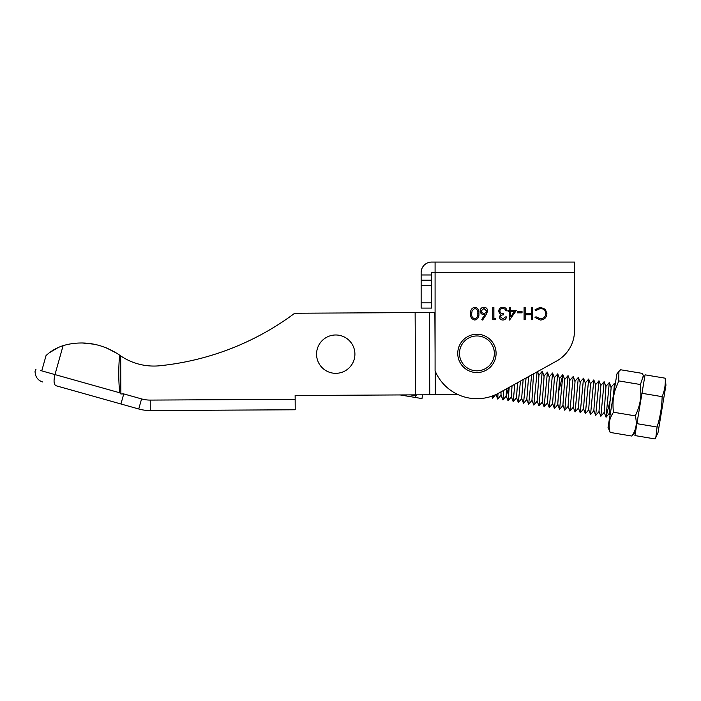 <?xml version="1.0" encoding="UTF-8"?>
<svg xmlns="http://www.w3.org/2000/svg" width="701" height="701" viewBox="0 0 701 701"><rect width="100%" height="100%" fill="white"/><g stroke="black" fill="none" stroke-linecap="round" stroke-linejoin="round"><path stroke-width="1.05" d="M486.275 314.477L482.63 320.05L481.789 319.384L485.013 314.451L483.751 314.574C481.534 314.381 480.325 313.172 480.132 310.955C480.343 308.65 481.613 307.406 483.944 307.222C486.205 307.424 487.44 308.659 487.633 310.937L486.275 314.477M502.915 318.797L505.465 316.922L506.56 316.922C506.104 318.859 504.895 319.901 502.932 320.05C500.856 319.945 499.673 318.885 499.366 316.878L500.794 314.363L499.471 313.329L498.744 311.156C499.042 308.677 500.444 307.362 502.967 307.222C505.246 307.345 506.604 308.545 507.033 310.815L505.938 310.815L504.983 309.132L502.941 308.475C501.162 308.493 500.128 309.351 499.839 311.051C500.286 312.909 501.539 313.768 503.59 313.636L503.59 314.88C501.951 314.784 500.908 315.45 500.461 316.878L502.915 318.797M522.052 311.603L522.052 312.848L517.356 312.848L517.356 311.603L522.052 311.603M540.357 320.05L535.029 317.492L535.993 316.764L540.418 318.797C543.696 318.569 545.492 316.843 545.825 313.619C545.483 310.368 543.652 308.65 540.348 308.475L535.993 310.508L535.029 309.781L540.34 307.222L545.369 309.351L546.92 313.706C546.535 317.658 544.344 319.779 540.357 320.05M421.143 274.967L421.143 272.523A10.454 10.454 0 0 1 431.597 262.069L435.084 262.069L435.084 370.829A45.32 45.32 0 0 0 498.884 393.033L556.559 361.059A34.857 34.857 0 0 0 574.522 330.574L574.522 272.523L431.597 272.523L431.597 285.421L421.143 285.421L421.143 274.967L431.597 274.967M532.532 307.537L532.532 319.735L531.437 319.735L531.437 314.731L525.18 314.731L525.18 319.735L524.085 319.735L524.085 307.537L525.18 307.537L525.18 313.478L531.437 313.478L531.437 307.537L532.532 307.537M516.418 310.35L509.539 320.05L509.539 311.603L508.129 311.603L508.129 310.35L509.539 310.35L509.539 307.537L510.626 307.537L510.626 310.35L516.418 310.35M495.773 318.482L495.055 319.735L492.803 319.735L492.803 307.537L493.89 307.537L493.89 318.482L495.773 318.482M474.796 307.222C477.872 308.037 479.23 310.166 478.879 313.627C479.239 317.089 477.88 319.235 474.796 320.05C471.685 319.244 470.283 317.106 470.59 313.627C470.283 310.149 471.685 308.019 474.796 307.222M421.143 302.85L431.597 302.85L431.597 308.081L421.143 308.081L421.143 285.421M431.597 302.85L431.597 285.421M435.084 262.069L574.522 262.069L574.522 272.523M431.597 280.198L421.143 280.198M556.559 361.059L537.115 371.845L533.812 405.09L531.963 400.166L533.531 373.826L534.618 373.23L533.715 374.308M514.271 311.603L510.626 311.603L510.626 316.896L514.271 311.603M481.228 310.894C481.456 312.436 482.376 313.251 483.979 313.321C485.53 313.233 486.389 312.427 486.538 310.894L483.883 308.475L481.228 310.894M474.761 318.797C477.118 318.061 478.117 316.335 477.784 313.636C478.126 310.929 477.118 309.211 474.761 308.475L472.141 310.569L471.685 313.636C471.405 316.326 472.43 318.044 474.761 318.797M120.668 355.889L120.87 393.988L119.696 392.77C118.487 380.214 118.46 367.675 119.617 355.162L120.668 355.889A59.261 59.261 0 0 0 158.286 365.896A271.9 271.9 0 0 0 294.735 313.233L415.132 312.593L415.57 394.856L295.139 395.504L295.217 409.77L150.277 410.541L150.216 400.087L295.156 399.316M119.617 355.162L118.784 354.557C102.539 344.016 85.303 340.677 67.094 344.55L63.09 345.628M119.696 392.77L41.753 370.873L46.047 355.582C50.612 351.236 56.299 347.924 63.116 345.619L54.976 374.588C53.513 380.722 53.819 384.428 55.905 385.708L85.093 393.909L55.905 385.708M158.286 365.896A271.9 271.9 0 0 0 294.7 313.259M116.83 353.278L106.456 347.924M93.846 344.173L82.446 342.999M58.306 347.459L49.569 352.638M435.084 353.506L434.865 312.488L415.132 312.593M429.319 312.515L429.757 394.786L458.121 394.628M85.093 393.909L138.745 408.99A41.832 41.832 0 0 0 150.277 410.541M429.757 394.786L415.57 394.856M120.87 393.988L123.683 393.892M138.745 408.99L141.576 398.913L123.753 393.909L120.922 403.978M141.576 398.913A31.37 31.37 0 0 0 150.216 400.087M41.753 370.873L40.316 370.461M35.988 369.252L35.05 371.355L35.988 369.252M35.05 371.355C35.243 376.796 37.775 380.336 42.638 381.984M48.159 372.669L51.269 373.545M464.053 341.632A17.429 17.429 0 0 0 465.149 366.255A17.429 17.429 0 0 0 489.771 365.168A17.429 17.429 0 0 0 488.685 340.537A17.429 17.429 0 0 0 464.053 341.632M491.059 366.343A19.172 19.172 0 0 1 463.974 367.543A19.172 19.172 0 0 1 462.774 340.458A19.172 19.172 0 0 1 489.859 339.258A19.172 19.172 0 0 1 491.059 366.343M422.607 394.821L421.976 398.58L400.148 394.943M410.409 394.882L415.851 395.793L417.077 394.847M415.851 395.793L415.597 397.52M316.563 354.154A19.172 19.172 0 0 1 335.735 334.982A19.172 19.172 0 0 1 354.908 354.154A19.172 19.172 0 0 1 335.735 373.326A19.172 19.172 0 0 1 316.563 354.154M665.95 385.147L658.029 432.596L655.838 437.415L657.065 427.023C660.202 417.148 661.893 407.027 662.138 396.661C664.609 390.746 665.635 384.595 665.214 378.198L665.95 385.147M492.549 395.934L492.68 398.229L493.548 395.557M497.999 393.506L497.71 399.062L501.18 395.04M503.598 390.422L502.994 399.947L506.359 395.872L508.672 387.609M509.206 387.311L508.032 400.779L511.502 396.766M514.823 384.201L513.185 401.647L516.655 397.625M520.449 381.081L518.346 402.505L521.816 398.483M526.074 377.962L523.498 403.364L526.968 399.342M531.656 374.869L528.659 404.223L532.129 400.21M533.812 405.09L537.29 401.068M538.762 375.307L542.259 371.355L538.973 405.949L542.443 401.927M543.915 376.174L547.42 372.222L544.134 406.808L547.604 402.786M549.076 377.033L552.581 373.081L549.286 407.667L552.756 403.645M554.237 377.892L557.733 373.94L554.447 408.534L557.917 404.512M558.653 391.622L562.868 374.711L559.6 409.393L563.069 405.371M564.55 379.618L568.047 375.666L564.761 410.251L568.231 406.23M569.703 380.477L573.208 376.525L569.922 411.11L573.392 407.088M574.864 381.335L578.36 377.383L575.074 411.978L578.544 407.956M580.016 382.194L583.521 378.242L580.235 412.836L583.705 408.814M585.177 383.061L588.682 379.101L585.388 413.695L588.858 409.673M590.338 383.92L593.835 379.968L590.549 414.554L594.019 410.532M595.491 384.779L598.996 380.827L595.701 415.413L599.18 411.399M600.652 385.638L604.148 381.686L600.862 416.28L604.332 412.258M605.804 386.505L609.309 382.544L606.023 417.139L610.221 400.236M610.965 387.364L614.444 383.324L613.594 393.918M610.072 415.053L609.327 413.073L609.476 408L611.149 387.408L609.283 382.457M606.023 417.139L604.166 412.214L605.988 386.549L604.131 381.598M600.862 416.28L599.005 411.356L600.836 385.69L598.969 380.739M595.701 415.413L593.852 410.497L595.675 384.831L593.817 379.881M590.549 414.554L588.691 409.629L590.514 383.964L588.656 379.022M585.388 413.695L583.539 408.771L585.361 383.105L583.495 378.154M580.235 412.836L578.378 407.912L580.2 382.247L578.343 377.296M575.074 411.978L573.225 407.053L575.048 381.388L573.181 376.437M569.922 411.11L568.064 406.194L569.887 380.52L568.029 375.578M564.761 410.251L562.903 405.327L564.734 379.662L562.868 374.711M559.6 409.393L557.751 404.468L559.573 378.803L557.716 373.852M554.447 408.534L552.59 403.61L554.412 377.944L552.554 372.993M549.286 407.667L547.437 402.751L549.26 377.077L547.393 372.135M544.134 406.808L542.276 401.883L544.099 376.218L542.241 371.267M538.973 405.949L537.115 401.025L538.946 375.359L537.536 371.609M528.659 404.223L526.802 399.307L528.624 376.551M523.498 403.364L521.649 398.44L523.148 379.583M518.346 402.505L516.488 397.581L517.592 382.658M513.185 401.647L511.336 396.722L512.045 385.734M508.032 400.779L506.175 395.863L506.516 388.801M502.871 399.92L501.013 394.996L501.013 391.85M655.838 437.415L655.076 438.931L634.913 435.566L645.051 374.833L665.214 378.198M641.599 395.513L635.527 431.93L631.855 436.048C636.201 429.871 637.323 423.141 635.22 415.859C638.567 409.279 640.46 402.286 640.898 394.891L640.451 384.534L643.36 375.57L644.447 378.47L641.976 393.296L662.138 396.661M636.902 423.658L657.065 427.023M643.36 375.57L642.309 373.388L620.613 369.76L618.904 371.486L618.755 380.906L614.97 390.562C612.981 397.669 612.499 404.898 613.524 412.241L635.22 415.859M618.904 371.486L616.941 373.878L608.021 427.338L610.15 432.421L631.855 436.048M618.755 380.906L640.451 384.534M613.524 412.241C609.178 418.409 608.047 425.139 610.15 432.421M435.303 394.751L435.181 371.048M492.68 398.229L496.028 394.181M606.146 417.165L609.493 413.117M614.444 383.324L615.084 385.015M492.558 398.203L491.804 396.196M497.71 399.062L495.861 394.137M562.745 374.702L559.389 378.75"/></g></svg>
